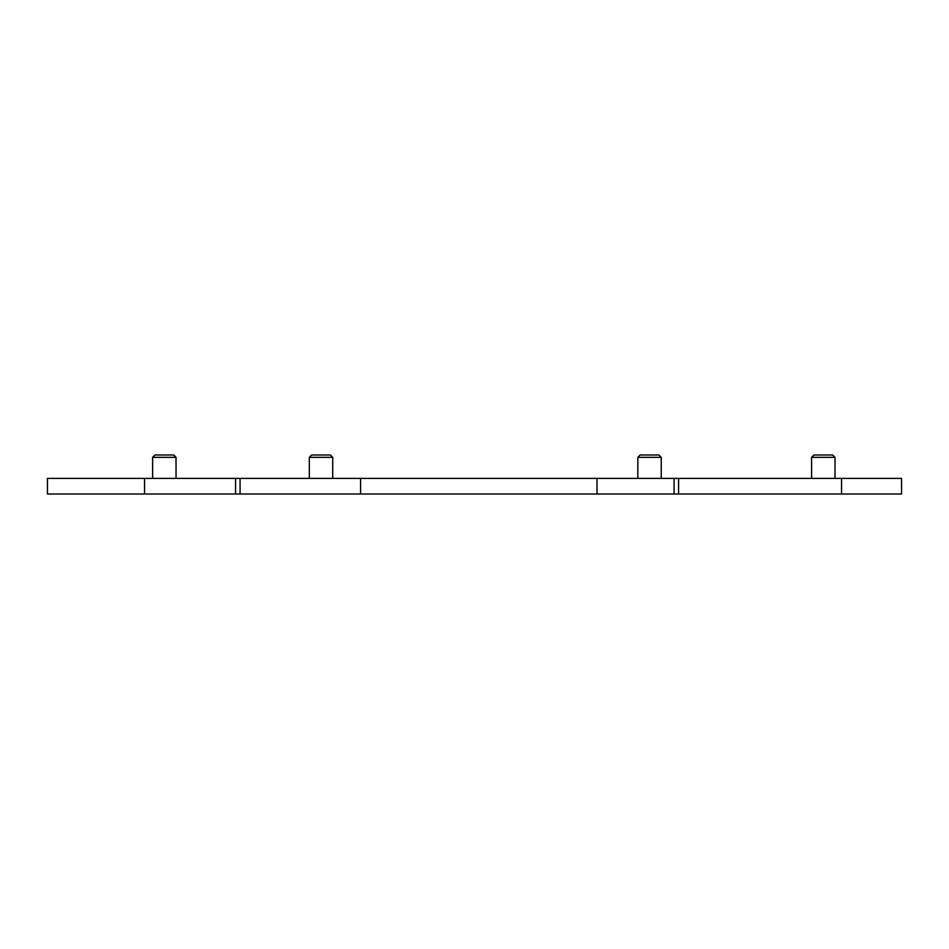 <?xml version="1.0" encoding="UTF-8"?>
<svg xmlns="http://www.w3.org/2000/svg" width="949" height="949" viewBox="0 0 949 949"><rect width="100%" height="100%" fill="white"/><g stroke="black" fill="none" stroke-linecap="round" stroke-linejoin="round"><path stroke-width="1.42" d="M841.549 494.002L901.55 494.002L901.55 478.403L841.549 478.403L841.549 494.002L678.582 494.002L678.582 478.403L674.075 478.403L674.075 494.002L678.582 494.002L678.582 478.403L841.549 478.403M144.545 494.002L144.545 478.403L47.45 478.403L47.45 494.002L674.075 494.002M811.597 457.335L835.001 457.335L832.676 454.998L813.922 454.998L811.597 457.335L811.597 478.403M152.623 457.335L176.04 457.335L173.703 454.998L154.948 454.998L152.623 457.335L152.623 478.403M309.315 457.335L332.719 457.335L330.394 454.998L311.64 454.998L309.315 457.335L309.315 478.403M637.823 457.335L661.228 457.335L658.903 454.998L640.148 454.998L637.823 457.335L637.823 478.403M235.566 494.002L235.566 478.403L235.566 494.002M144.545 478.403L674.075 478.403M360.573 494.002L360.573 478.403M597.016 494.002L597.016 478.403M240.073 494.002L240.073 478.403M832.676 454.998L813.922 454.998M173.703 454.998L154.948 454.998M330.394 454.998L311.64 454.998M658.903 454.998L640.148 454.998M835.001 457.335L835.001 478.403M176.04 457.335L176.04 478.403M332.719 457.335L332.719 478.403M661.228 457.335L661.228 478.403"/></g></svg>
